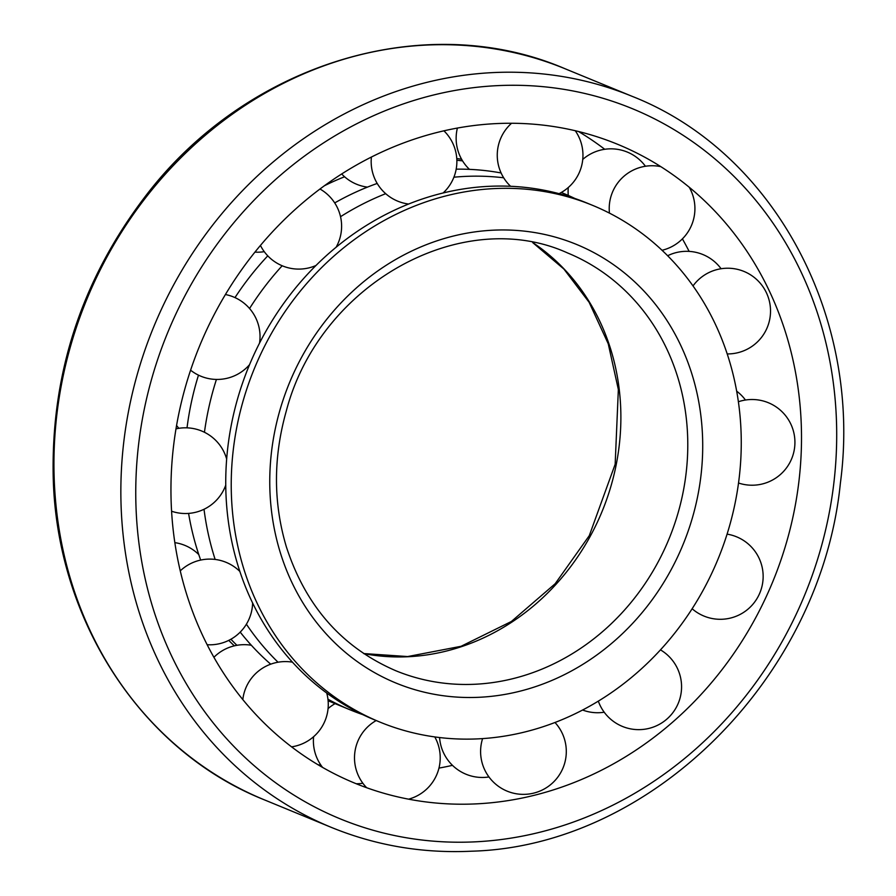 <?xml version="1.0" encoding="UTF-8"?>
<svg xmlns="http://www.w3.org/2000/svg" width="896" height="896" viewBox="0 0 896 896"><rect width="100%" height="100%" fill="white"/><g stroke="black" fill="none" stroke-linecap="round" stroke-linejoin="round"><path stroke-width="1.34" d="M461.574 159.197A279.395 250.645 112.4 0 0 456.77 158.581M228.738 640.382A279.395 250.645 112.4 0 0 234.338 645.848M478.565 738.842A279.395 250.645 112.4 0 0 734.541 505.859A279.395 250.645 112.4 0 0 592.525 205.33A279.395 250.645 112.4 0 0 254.442 368.379A279.395 250.645 112.4 0 0 379.971 722.109A279.395 250.645 112.4 0 0 478.565 738.842M592.525 205.33L587.026 203.067A279.395 250.645 112.4 0 0 248.954 366.117A279.395 250.645 112.4 0 0 374.483 719.846L379.971 722.109M574.874 198.475A279.395 250.645 112.4 0 0 562.99 193.189A279.395 250.645 112.4 0 0 561.277 192.483L562.99 193.189M503.675 177.789A279.395 250.645 112.4 0 0 453.902 177.206M385.694 193.682A279.395 250.645 112.4 0 0 340.547 216.686M282.173 265.765A279.395 250.645 112.4 0 0 249.558 308.504M216.429 379.434A279.395 250.645 112.4 0 0 204.445 432.275M204.019 509.275A279.395 250.645 112.4 0 0 215.141 559.44M246.4 624.198A279.395 250.645 112.4 0 0 278.029 662.222M327.947 699.216A279.395 250.645 112.4 0 0 350.448 709.968A279.395 250.645 112.4 0 0 362.6 714.56M501.099 172.962A279.395 250.645 112.4 0 0 456.187 169.154M377.194 183.445A279.395 250.645 112.4 0 0 334.712 202.91M267.77 255.853A279.395 250.645 112.4 0 0 234.987 297.595M198.486 375.144A279.395 250.645 112.4 0 0 187.029 427.84M188.586 513.408A279.395 250.645 112.4 0 0 200.67 560.078M240.206 632.117A279.395 250.645 112.4 0 0 270.704 664.182M328.104 700.694A279.395 250.645 112.4 0 0 333.368 702.934L350.448 709.968M462.56 160.877A279.395 250.645 112.4 0 0 456.859 160.272M344.579 176.77A279.395 250.645 112.4 0 0 324.318 185.774M230.91 639.229A279.395 250.645 112.4 0 0 236.914 645.31M438.962 768.107A345.408 309.87 112.4 0 0 452.469 765.341M689.136 251.384A345.408 309.87 112.4 0 0 682.405 238.862M604.733 149.285A345.408 309.87 112.4 0 0 578.402 131.454M317.957 764.669A345.408 309.87 112.4 0 0 321.104 765.43M476.75 803.846A345.408 309.87 112.4 0 0 533.299 795.536A345.408 309.87 112.4 0 0 753.144 261.027A345.408 309.87 112.4 0 0 212.632 317.621A345.408 309.87 112.4 0 0 476.75 803.846M363.754 653.61A225.859 202.63 112.4 0 0 408.52 656.712A225.859 202.63 112.4 0 0 610.411 488.018A225.859 202.63 112.4 0 0 532.806 242.603M475.418 684.23A225.859 202.63 112.4 0 0 682.349 495.891A225.859 202.63 112.4 0 0 567.549 252.941C461.81 204.949 319.346 284.11 286.283 411.051C273.179 457.52 273.213 502.802 286.373 546.874C305.704 606.256 342.149 647.528 395.718 670.701A225.859 202.63 112.4 0 0 475.418 684.23M479.718 697.256A237.149 212.755 112.4 0 0 676.883 337.59A237.149 212.755 112.4 0 0 302.131 356.317A237.149 212.755 112.4 0 0 479.718 697.256M475.686 841.814A383.958 344.467 112.4 0 0 794.886 259.515A383.958 344.467 112.4 0 0 188.16 289.822A383.958 344.467 112.4 0 0 475.686 841.814M631.982 96.275A395.259 354.592 112.4 0 0 153.698 326.939A395.259 354.592 112.4 0 0 331.285 827.366C375.906 845.6 422.688 853.541 471.632 851.2C651.851 846.35 821.083 676.939 840.37 483.258C862.624 317.318 773.976 151.917 631.982 96.275L565.074 68.757A395.259 354.592 112.4 0 0 86.789 299.421A395.259 354.592 112.4 0 0 264.376 799.848L331.285 827.366M532.694 242.581L563.92 269.069L589.131 302.31L608.238 343.773L618.352 389.502L615.16 464.262L589.277 535.674L555.162 583.744L511.403 621.477L461.07 646.296L407.646 656.555L363.664 653.554M565.074 68.757C425.029 8.4 245.661 63.56 144.726 197.142C81.558 280.437 51.05 373.8 53.211 477.221C56.616 620.67 141.624 751.016 264.376 799.848M745.45 400.019A42.862 42.862 0 0 0 736.658 391.16M721.09 268.733A42.862 42.862 0 0 0 667.632 255.741M645.445 166.253A42.862 42.862 0 0 0 582.758 159.41M568.299 187.499A42.862 42.862 0 0 0 568.266 195.429M457.397 128.027A42.862 42.862 0 0 0 469.459 169.366M341.667 173.947A42.862 42.862 0 0 0 367.461 187.118M254.934 252.112A42.862 42.862 0 0 0 264.264 251.675M178.797 428.322A42.862 42.862 0 0 0 176.579 425.578M198.766 554.557A42.862 42.862 0 0 0 174.888 542.651M251.339 645.254A42.862 42.862 0 0 0 213.954 657.261M335.082 703.64A42.862 42.862 0 0 0 328.059 708.624M313.6 736.714A42.862 42.862 0 0 0 322.515 767.334M356.339 783.765A42.862 42.862 0 0 0 362.869 783.25M439.589 737.542A42.862 42.862 0 0 0 488.958 776.955M582.613 710.035A42.862 42.862 0 0 0 604.218 712.219M738.517 483.022A42.862 42.862 0 0 0 794.909 443.565A42.862 42.862 0 0 0 738.371 401.755M727.194 353.931A42.862 42.862 0 0 0 741.496 270.502A42.862 42.862 0 0 0 693 285.936M662.021 250.286A42.862 42.862 0 0 0 689.203 187.208M660.834 166.645A42.862 42.862 0 0 0 609.448 213.125M559.059 193.659A42.862 42.862 0 0 0 575.254 130.704M511.594 123.234A42.862 42.862 0 0 0 510.574 186.278M443.162 192.942A42.862 42.862 0 0 0 443.89 130.794M371.403 157.013A42.862 42.862 0 0 0 408.565 204.03M336.157 247.173A42.862 42.862 0 0 0 319.962 189M260.434 245.426A42.862 42.862 0 0 0 315.907 265.518M259.538 343.101A42.862 42.862 0 0 0 225.422 294.526M190.602 370.205A42.862 42.862 0 0 0 249.558 364.661M226.666 459.077A42.862 42.862 0 0 0 176.019 428.848M171.629 511.246A42.862 42.862 0 0 0 225.758 485.117M207.222 644.739A42.862 42.862 0 0 0 252.605 603.154A42.862 42.862 0 0 0 252.605 602.941M239.882 571.469A42.862 42.862 0 0 0 180.298 570.83M291.626 746.838A42.862 42.862 0 0 0 326.715 693M292.454 662.166A42.862 42.862 0 0 0 242.827 699.53M408.632 799.165A42.862 42.862 0 0 0 434.784 736.926M376.186 720.552A42.862 42.862 0 0 0 366.632 787.696M482.586 738.606A42.862 42.862 0 0 0 516.331 793.778A42.862 42.862 0 0 0 554.994 722.501M598.326 701.154A42.862 42.862 0 0 0 681.554 687.982A42.862 42.862 0 0 0 660.486 649.88M692.149 608.765A42.862 42.862 0 0 0 763.134 577.651A42.862 42.862 0 0 0 727.082 534.139"/></g></svg>
